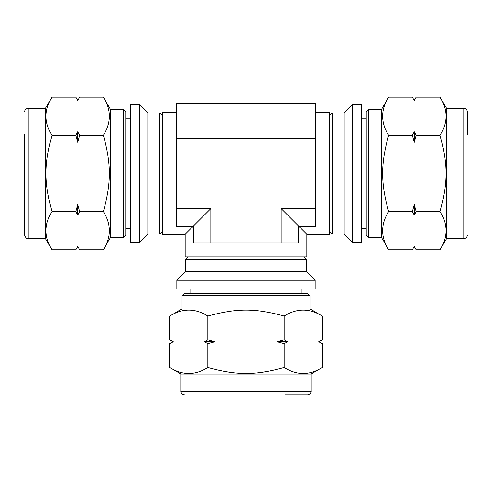 <?xml version="1.0" encoding="UTF-8"?>
<svg xmlns="http://www.w3.org/2000/svg" width="492" height="492" viewBox="0 0 492 492"><rect width="100%" height="100%" fill="white"/><g stroke="black" fill="none" stroke-linecap="round" stroke-linejoin="round"><path stroke-width="0.74" d="M440.032 249.745L416.201 249.745L414.319 246.228L412.431 249.745L388.606 249.745C380.654 237.033 380.654 224.315 388.606 211.597L412.431 211.597L414.319 215.121L416.201 211.597L440.032 211.597C447.978 224.315 447.978 237.033 440.032 249.745L446.533 238.485L446.533 108.418L463.925 108.418C463.87 108.265 466.834 108.326 467.4 111.893L467.4 134.5M388.606 211.597C380.654 182.421 380.654 164.476 388.606 135.3L412.431 135.3L414.319 142.342L416.201 135.3L440.032 135.3C447.978 164.476 447.978 182.421 440.032 211.597M416.201 211.597L414.319 204.555L412.431 211.597M388.606 135.3C380.654 122.582 380.654 109.87 388.606 97.152L412.431 97.152L414.319 100.675L416.201 97.152L440.032 97.152C447.978 109.87 447.978 122.582 440.032 135.3M416.201 135.3L414.319 131.776L412.431 135.3M169.703 367.481L169.703 343.656L173.221 341.768L169.703 339.88L169.703 316.055C182.415 308.103 195.133 308.103 207.852 316.055L207.852 339.88L204.328 341.768L207.852 343.656L207.852 367.481C195.133 375.433 182.415 375.433 169.703 367.481L180.964 373.981L311.036 373.981L311.036 391.374C311.184 391.318 311.122 394.283 307.555 394.848L284.948 394.848M207.852 316.055C237.027 308.103 254.973 308.103 284.148 316.055L284.148 339.88L277.107 341.768L284.148 343.656L284.148 367.481C254.973 375.433 237.027 375.433 207.852 367.481M207.852 343.656L214.893 341.768L207.852 339.88M284.148 316.055C296.867 308.103 309.585 308.103 322.297 316.055L322.297 339.88L318.779 341.768L322.297 343.656L322.297 367.481C309.585 375.433 296.867 375.433 284.148 367.481M284.148 343.656L287.672 341.768L284.148 339.88M412.431 249.745L414.319 246.228M414.319 215.121L414.319 204.555M414.319 142.342L414.319 131.776M414.319 100.675L412.431 97.152M361.46 242.654L361.46 104.242L352.764 104.242L352.764 242.654L361.46 242.654M169.703 339.88L173.221 341.768M204.328 341.768L214.893 341.768M277.107 341.768L287.672 341.768M318.779 341.768L322.297 339.88M176.794 288.909L315.206 288.909L315.206 280.219L176.794 280.219L176.794 288.909M352.764 242.654L344.074 233.964L344.074 112.939L352.764 104.242M344.074 233.964L332.248 233.964L332.248 112.939L344.074 112.939M329.468 115.718L332.248 112.939M440.032 97.152L446.533 108.418M388.606 249.745L381.503 237.439L381.503 109.458L388.606 97.152M381.503 237.439L368.287 237.439L368.287 109.458L381.503 109.458M368.287 237.439L366.196 235.354L366.196 111.549L368.287 109.458M361.46 118.258L366.196 118.258M176.794 280.219L185.49 271.522L306.51 271.522L315.206 280.219M185.49 271.522L185.49 259.696L306.51 259.696L306.51 271.522M303.73 256.916L306.51 259.696M322.297 367.481L311.036 373.981M169.703 316.055L182.009 308.951L309.991 308.951L322.297 316.055M182.009 308.951L182.009 295.735L309.991 295.735L309.991 308.951M182.009 295.735L184.094 293.65L307.906 293.65L309.991 295.735M301.19 288.909L301.19 293.65M51.968 97.152L75.799 97.152L77.681 100.675L79.569 97.152L103.394 97.152C111.346 109.87 111.346 122.582 103.394 135.3L79.569 135.3L77.681 131.776L75.799 135.3L51.968 135.3C44.022 122.582 44.022 109.87 51.968 97.152L45.467 108.418L45.467 238.485L28.075 238.485C26.888 239.001 25.732 237.839 24.6 235.004L24.6 134.5M103.394 135.3C111.346 164.476 111.346 182.421 103.394 211.597L79.569 211.597L77.681 204.555L75.799 211.597L51.968 211.597C44.022 182.421 44.022 164.476 51.968 135.3M75.799 135.3L77.681 142.342L79.569 135.3M103.394 211.597C111.346 224.315 111.346 237.033 103.394 249.745L79.569 249.745L77.681 246.228L75.799 249.745L51.968 249.745C44.022 237.033 44.022 224.315 51.968 211.597M75.799 211.597L77.681 215.121L79.569 211.597M79.569 97.152L77.681 100.675M77.681 131.776L77.681 142.342M77.681 204.555L77.681 215.121M77.681 246.228L79.569 249.745M130.54 104.242L130.54 242.654L139.236 242.654L139.236 104.242L130.54 104.242M139.236 104.242L147.926 112.939L147.926 233.964L139.236 242.654M147.926 112.939L159.752 112.939L159.752 233.964L147.926 233.964M162.532 231.178L159.752 233.964M51.968 249.745L45.467 238.485M103.394 97.152L110.497 109.458L110.497 237.439L103.394 249.745M110.497 109.458L123.713 109.458L123.713 237.439L110.497 237.439M123.713 109.458L125.804 111.549L125.804 235.354L123.713 237.439M130.54 118.258L125.804 118.258L125.804 228.639L130.54 228.639M176.443 112.588L162.532 112.588L162.532 234.309L185.14 234.309L210.865 208.59L210.865 243.005L193.294 243.005L193.294 226.154L176.443 226.154L176.443 103.172L315.557 103.172L315.557 226.154L298.705 226.154L306.86 234.309L306.86 256.916L185.14 256.916L185.14 234.309M281.135 243.005L281.135 208.59L298.705 226.154L298.705 243.005L210.865 243.005M306.86 234.309L329.468 234.309L329.468 112.588L315.557 112.588M176.443 208.59L210.865 208.59M281.135 208.59L315.557 208.59M176.443 138.314L315.557 138.314M467.4 235.004C466.933 238.38 464.11 238.651 463.925 238.485L463.925 108.418M184.445 394.848C181.068 394.381 180.798 391.558 180.964 391.374L311.036 391.374M24.6 111.893C24.809 109.784 25.965 108.621 28.075 108.418L28.075 238.485M414.319 246.48L416.201 249.745M172.969 341.768L169.703 343.656M329.468 231.178L332.248 233.964M463.925 238.485L446.533 238.485M414.319 100.417L416.201 97.152M366.196 228.639L361.46 228.639M188.27 256.916L185.49 259.696M180.964 391.374L180.964 373.981M319.031 341.768L322.297 343.656M190.81 293.65L190.81 288.909M77.681 100.417L75.799 97.152M162.532 115.718L159.752 112.939M28.075 108.418L45.467 108.418M77.681 246.48L75.799 249.745"/></g></svg>
